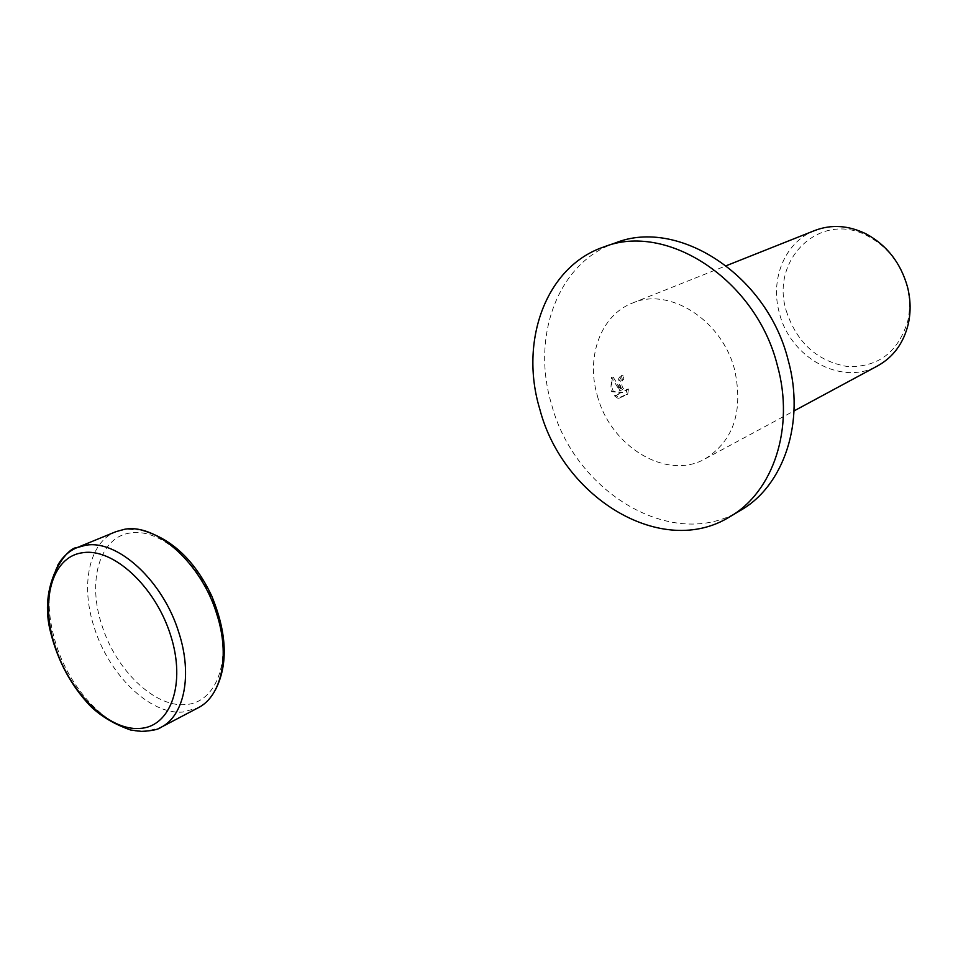 <?xml version="1.0" encoding="UTF-8"?>
<svg xmlns="http://www.w3.org/2000/svg" width="958" height="958" viewBox="0 0 958 958"><rect width="100%" height="100%" fill="white"/><g stroke="black" fill="none" stroke-linecap="round" stroke-linejoin="round"><path stroke-width="0.72" stroke-dasharray="4.79 3.59" d="M615.647 242.829C557.819 262.241 531.007 336.557 551.497 404.12C574.369 492.268 673.223 552.359 740.498 510.41M617.97 386.218L619.67 390.565L611.515 377.368L610.845 389.451L611.671 391.678L620.988 392.672L614.317 395.738L617.862 398.324L626.053 394.552L626.843 389.319L624.784 390.78L623.49 390.517L621.526 388.768L620.293 385.87L620.928 380.589L622.281 379.308L621.479 375.548C618.473 377.272 617.299 380.829 617.97 386.218M814.731 230.519C785.021 241.835 769.729 279.089 779.393 313.026C790.182 357.777 841.699 386.481 877.827 365.752M597.313 395.594C610.426 446.536 666.66 480.964 705.112 458.846C733.589 440.812 743.444 411.198 734.678 370.016C722.188 320.116 669.259 286.634 632.424 303.075C600.786 315.098 585.757 356.879 597.313 395.594M786.243 310.763C796.721 342.629 817.114 361.226 847.447 366.543C878.127 367.513 898.245 352.293 907.801 320.87C910.292 309.494 910.016 297.842 906.986 285.915C900.604 263.51 887.731 246.996 868.379 236.375C820.802 209.814 769.885 259.055 786.243 310.763M628.46 389.008L627.682 394.253L619.503 398.025L615.946 395.438L622.616 392.373L613.288 391.367C611.276 386.337 611.228 381.559 613.144 377.057L621.287 390.265C618.281 383.404 618.892 378.386 623.095 375.237L623.898 379.009L622.532 380.278C620.988 385.559 622.281 388.96 626.4 390.469L628.46 389.008L626.843 389.319M623.898 379.009L622.281 379.308M619.503 398.025L617.862 398.324M627.682 394.253L626.053 394.552M623.095 375.237L621.479 375.548M621.287 390.265L619.67 390.565M615.946 395.438L614.317 395.738M622.616 392.373L620.988 392.672M613.288 391.367L611.671 391.678M613.144 377.057L611.515 377.368M57.456 565.759C46.786 586.955 46.415 613.443 56.342 645.237C71.479 693.161 112.769 734.032 145.52 731.541L160.836 727.409M141.676 530.145L126.456 529.175L115.894 531.69C88.938 542.156 80.113 585.434 94.387 627.897C109.08 674.971 150.011 714.824 182.75 712.057L198.078 707.83C205.587 703.579 211.49 697.328 215.825 689.089M130.228 532.995C99.416 537.163 87.01 581.434 102.003 625.586C115.81 669.905 154.418 707.351 185.217 704.609C216.4 703.16 232.507 660.313 217.262 612.701C202.473 565.028 160.597 527.511 130.228 532.995M705.112 458.846L794.026 410.922M907.801 320.87L908.304 323.876M624.784 390.78L626.4 390.481M868.379 236.375L866.403 234.051M632.424 303.075L726.272 265.713"/><path stroke-width="1.44" d="M729.768 516.793L740.498 510.41C783.74 485.862 805.522 422.227 788.147 360.064C767.142 275.042 678.156 217.765 615.647 242.829L603.863 246.948C545.844 266.432 519.116 341.24 539.833 409.305C562.969 498.112 662.265 558.873 729.768 516.793C773.142 492.173 794.924 428.094 777.357 365.405C756.09 279.664 666.564 221.789 603.863 246.948M794.026 410.922L877.827 365.752C893.479 356.999 903.634 343.036 908.304 323.876C910.95 311.793 910.663 299.411 907.442 286.729C900.652 262.899 886.964 245.344 866.403 234.051C848.716 225.334 831.484 224.148 814.731 230.519L726.272 265.713M160.836 727.409L198.078 707.83C221.597 696.274 230.363 655.931 216.831 614.306C201.563 563.424 156.094 522.757 124.157 529.367L115.894 531.69L76.963 547.653C67.252 546.874 37.35 584.428 50.906 633.466C58.163 661.75 71.335 685.988 90.447 706.154C101.117 716.416 114.541 724.38 130.719 730.032L141.592 731.373C151.843 730.87 158.25 729.541 160.836 727.409C184.283 715.901 192.738 674.983 178.811 632.52C163.04 580.632 117.115 538.887 85.214 545.365L76.963 547.653C68.784 551.09 62.282 557.125 57.456 565.759M55.277 646.913C69.587 692.227 108.613 730.834 139.437 728.427C170.656 727.338 186.343 683.82 170.548 635.046C155.208 586.212 112.805 547.461 82.46 552.766C51.66 556.73 39.781 601.744 55.277 646.913M141.676 530.145C171.518 538.42 194.869 560.37 211.718 595.96C226.902 632.903 228.267 663.942 215.825 689.089"/></g></svg>
